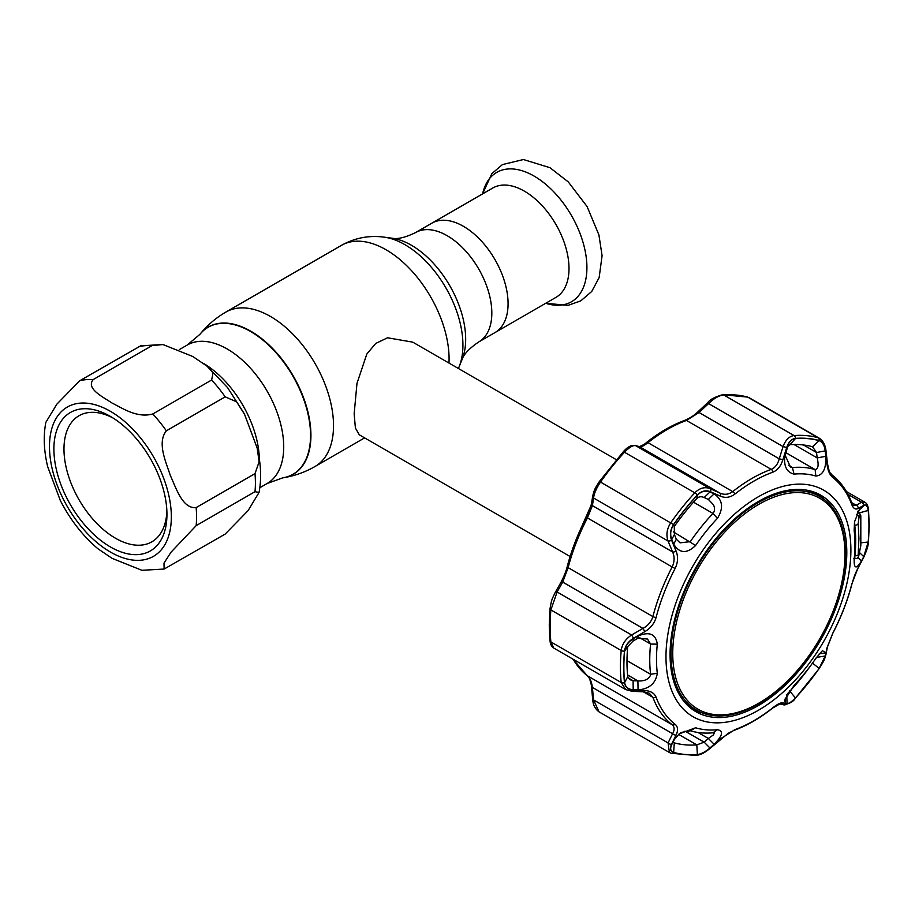 <?xml version="1.0" encoding="UTF-8"?>
<svg xmlns="http://www.w3.org/2000/svg" width="915" height="915" viewBox="0 0 915 915"><rect width="100%" height="100%" fill="white"/><g stroke="black" fill="none" stroke-linecap="round" stroke-linejoin="round"><path stroke-width="1.37" d="M259.38 459.376A79.937 46.15 -120 0 0 203.69 363.518A79.937 46.15 60 0 1 259.38 459.376M463.425 226.314A63.146 36.463 60 0 1 504.68 281.969A63.146 36.463 60 0 1 494.992 332.568A63.146 36.463 -120 0 0 504.68 281.969A63.146 36.463 -120 0 0 463.425 226.314A63.146 36.463 -120 0 0 431.846 223.191A63.146 36.463 60 0 1 463.425 226.314M616.298 459.662L412.768 342.153L387.571 337.784L375.756 343.422L366.812 354.036L356.976 383.419L354.162 413.752L355.386 428.003L359.286 434.797L570.114 556.514M555.931 297.386A63.146 36.463 -120 0 0 565.607 246.787A63.146 36.463 -120 0 0 524.364 191.144A63.146 36.463 -120 0 0 492.785 188.01L415.593 232.57A63.146 36.463 60 0 1 447.172 235.704A63.146 36.463 60 0 1 488.427 291.347A63.146 36.463 60 0 1 478.739 341.947L555.931 297.386M112.099 403.069C102.789 396.847 85.713 388.578 93.227 379.565L152.062 345.596L162.984 344.555L192.779 356.495L207.065 366.172L213.035 372.84L211.651 380L152.816 413.969C137.136 418.304 122.885 408.433 112.099 403.069M162.984 344.555L140.75 345.801L79.685 380.777L56.822 404.201L45.83 422.387C43.245 436.123 43.863 450.878 47.683 466.65L60.321 500.516C70.158 519.651 82.647 535.71 97.802 548.668L112.099 558.356L141.894 570.297L164.128 569.05L163.991 563.125L171.014 552.202L196.142 525.656L254.988 491.687L259.048 492.453L248.056 510.662L225.193 534.074L164.128 569.05M110.418 416.416L110.418 416.416A79.937 46.15 60 0 1 166.942 514.322A79.937 46.15 60 0 1 110.418 546.953A79.937 46.15 60 0 1 53.893 449.048A79.937 46.15 60 0 1 110.418 416.416M166.873 511.302A72.8 42.033 60 0 1 151.856 541.829A72.8 42.033 60 0 1 115.462 538.214A72.8 42.033 60 0 1 67.893 474.062A72.8 42.033 60 0 1 79.056 415.719A72.8 42.033 60 0 1 112.991 417.972M257.195 448.19L244.557 414.335L236.596 401.834L225.193 396.847L166.358 430.816C156.82 442.677 166.027 462.075 170.327 475.48C176.115 488.004 182.451 508.969 196.142 507.596L254.988 473.627L259.128 461.8L257.195 448.19C261.015 463.974 261.633 478.717 259.048 492.453M758.855 504.302A121.775 70.306 120 0 0 672.742 653.447A121.775 70.306 120 0 0 758.855 703.155A121.775 70.306 120 0 0 844.968 554.01A121.775 70.306 120 0 0 758.855 504.302M758.226 704.058A123.319 71.198 -60 0 1 696.567 710.166A123.319 71.198 -60 0 1 677.66 611.346A123.319 71.198 -60 0 1 758.226 502.667A123.319 71.198 -60 0 1 819.886 496.559A123.319 71.198 -60 0 1 838.792 595.379A123.319 71.198 -60 0 1 758.226 704.058M685.072 702.709A123.319 71.198 120 0 0 691.317 707.135L696.567 710.166M819.886 496.559L814.636 493.528A123.319 71.198 120 0 0 807.682 490.337M633.214 689.727L633.077 680.726L637.904 680.909C644.56 681.286 648.792 679.307 650.599 674.95L650.588 674.252A145.611 84.066 -60 0 1 649.753 659.624A145.611 84.066 -60 0 1 650.588 644.034L647.488 639.036L637.904 638.27L638.052 636.017C649.353 631.259 655.769 633.981 657.302 644.183A140.338 81.023 120 0 0 656.501 659.212A140.338 81.023 120 0 0 657.302 673.314C655.769 683.311 649.353 688.858 638.052 689.944L633.214 689.727C628.228 689.395 625.357 687.028 624.625 682.647A173.301 100.055 -60 0 1 623.858 667.287A173.301 100.055 -60 0 1 624.625 651.045C625.368 645.933 628.239 641.861 633.214 638.83L638.052 636.017M794.014 474.107C785.928 472.06 783.057 464.934 785.402 452.708L787.026 447.492C788.81 442.117 791.612 439.131 795.432 438.548A173.301 100.055 -60 0 1 819.142 440.664C822.436 441.899 824.449 445.319 825.193 450.901L825.845 456.322C826.245 468.789 822.917 475.365 815.86 476.052A140.338 81.023 120 0 0 794.014 474.107L792.447 467.565A145.611 84.066 -60 0 1 815.116 469.589C818.216 468.995 818.902 465.094 817.175 457.9L816.546 452.49L825.193 450.901M697.367 495.164C701.336 491.252 705.534 490.2 709.937 491.996L714.123 493.86C722.713 499.773 723.822 507.928 717.44 518.325A140.338 81.023 120 0 0 695.594 545.5C686.822 553.952 679.513 553.506 673.692 544.162L671.759 539.484C669.883 534.532 670.512 529.591 673.657 524.661A173.301 100.055 -60 0 1 697.367 495.164L696.807 498.503A164.631 95.046 120 0 0 674.286 526.514L674.401 534.554L676.334 539.21L680.062 542.847L690.322 541.634A145.611 84.066 -60 0 1 712.991 513.441C714.855 511.085 715.015 508.191 713.471 504.771L708.324 499.418L704.15 497.543C701.267 496.25 698.82 496.571 696.807 498.503M665.983 656.867A130.754 75.487 -60 0 1 758.432 496.731A130.754 75.487 -60 0 1 850.893 550.109A130.754 75.487 -60 0 1 758.432 710.246A130.754 75.487 -60 0 1 665.983 656.867M861.484 560.941C856.417 569.302 853.97 568.878 854.153 559.66A140.338 81.023 120 0 0 854.953 544.631A140.338 81.023 120 0 0 854.153 530.528L854.53 521.859L859.906 508.34L863.737 505.743C866.093 504.554 867.569 506.121 868.175 510.421A173.301 100.055 -60 0 1 868.941 525.782A173.301 100.055 -60 0 1 868.175 542.035L863.737 556.64L861.484 560.941L857.904 557.452M832.742 633.26A146.709 84.706 120 0 0 851.751 584.273L858.224 567.38L863.566 557.292L868.244 541.954A173.461 100.147 120 0 0 869.01 525.702A173.461 100.147 120 0 0 868.244 510.318C867.603 505.801 866.048 504.165 863.566 505.423L858.224 508.431C855.525 509.884 853.363 508.58 851.751 504.531A146.709 84.706 120 0 0 832.742 477.481C829.688 474.885 827.766 470.39 826.988 463.985L825.502 451.278C824.712 445.365 822.596 441.773 819.165 440.504A173.461 100.147 120 0 0 795.432 438.376C791.418 439.006 788.478 442.139 786.603 447.801L782.783 460.039C780.792 466.215 777.51 470.241 772.935 472.14A146.709 84.706 120 0 0 734.917 494.089C730.147 497.577 725.275 498.252 720.299 496.113L710.475 491.755C705.82 489.857 701.416 490.966 697.276 495.049A173.461 100.147 120 0 0 673.554 524.569C670.249 529.762 669.586 534.955 671.576 540.147L676.094 551.116C678.312 556.709 677.981 562.496 675.11 568.49A146.709 84.706 120 0 0 656.101 617.488C654.294 623.527 650.554 628.239 644.846 631.625L633.512 638.247C628.25 641.461 625.242 645.738 624.476 651.068A173.461 100.147 120 0 0 623.71 667.321A173.461 100.147 120 0 0 624.476 682.704C625.254 687.302 628.262 689.784 633.512 690.116L644.846 690.573C650.565 690.871 654.317 693.09 656.101 697.23A146.709 84.706 120 0 0 675.11 724.28C677.992 726.773 678.312 730.353 676.094 735.019L671.576 744.272C669.586 748.573 670.249 751.329 673.554 752.519A173.461 100.147 120 0 0 697.276 754.646C701.439 754.097 705.831 751.798 710.475 747.738L720.299 738.965L734.917 729.621A146.709 84.706 120 0 0 772.935 707.661C777.533 704.081 780.815 702.491 782.783 702.892L786.603 703.795C788.49 704.081 791.429 702.137 795.432 697.973A173.461 100.147 120 0 0 819.165 668.453C822.608 663.352 824.724 658.994 825.502 655.392L826.988 647.9L832.776 633.191M708.953 499.75L708.324 499.418L714.123 493.86M815.928 658.251L816.557 657.347M713.471 734.882L714.283 732.938L712.991 732.801A145.611 84.066 -60 0 1 690.322 730.776L681.252 732.446L679.113 733.921L695.594 727.78A140.338 81.023 120 0 0 717.44 729.735C723.822 730.788 722.713 735.637 714.123 744.25L708.324 738.451L713.471 734.882M803.553 444.987L816.546 452.49L812.486 446.726A164.631 95.046 120 0 0 789.977 444.713L787.54 446.634L786.786 449.825L787.026 447.492M813.103 446.989L812.486 446.726L819.142 440.664M854.587 521.516L854.839 526.114A145.611 84.066 -60 0 1 855.674 540.742A145.611 84.066 -60 0 1 854.839 556.331L854.839 558.722M670.077 654.5A124.966 72.148 120 0 0 695.194 711.252A124.966 72.148 120 0 0 791.75 678.758A124.966 72.148 120 0 0 846.798 552.466A124.966 72.148 120 0 0 820.137 494.832A124.966 72.148 120 0 0 724.12 529.282A124.966 72.148 120 0 0 670.077 654.5M692.152 709.228A124.806 72.056 120 0 0 701.245 712.488M824.232 499.453A124.806 72.056 120 0 0 816.866 493.208M633.214 638.83L633.077 641.049L627.713 646.573A164.631 95.046 120 0 0 627.713 676.597L629.966 679.696L633.077 680.726L628.09 677.843M637.904 638.27L633.077 641.049M857.995 511.153L863.737 505.743M868.175 510.421L859.071 512.995L857.858 511.279M859.482 552.511L863.737 556.64M861.484 507.024L859.322 509.072M825.845 456.322L817.175 457.9L794.026 444.53M785.402 452.708L785.173 455.338L790.503 467.05L792.447 467.565L788.49 465.278M785.173 455.338L786.786 449.825M673.165 741.859L674.286 742.866A164.631 95.046 120 0 0 696.807 744.879L704.15 742.168L709.937 747.978C705.511 751.833 701.313 754.017 697.367 754.532A173.301 100.055 -60 0 1 673.657 752.416C670.501 751.249 669.871 748.642 671.759 744.57L674.081 739.892L679.113 733.921M674.755 738.794L672.09 743.941M673.692 740.647L674.069 739.903M685.038 731.131L704.15 742.168L708.324 738.451L697.996 732.48M714.123 744.25L709.937 747.978M786.786 694.451L787.026 703.475L785.402 703.097L784.498 700.421L794.014 685.518A140.338 81.023 120 0 0 815.86 658.343L822.425 650.679L825.845 652.795L819.211 653.928M816.512 657.428L825.193 655.986L819.142 668.419A173.301 100.055 -60 0 1 795.432 697.905C791.601 701.896 788.799 703.749 787.026 703.475M825.845 652.795L825.193 655.986M787.838 693.376L789.977 691.088A164.631 95.046 120 0 0 811.422 664.599M785.402 703.097L785.287 698.019M709.937 491.996L704.15 497.543M676.334 539.21L673.692 544.162M671.759 539.484L674.401 534.554M586.458 517.307L586.343 517.307C590.69 508.454 590.072 509.015 591.525 503.582L591.525 503.582A2.974 2.402 8.6 0 0 592.394 505.64L587.384 518.016A148.585 85.781 120 0 0 568.135 567.632L562.725 582.1L557.121 591.982L550.887 609.928A175.325 101.222 120 0 0 550.121 626.363A175.325 101.222 120 0 0 550.887 641.907L553.735 648.037L625.654 689.567M591.525 503.582L592.714 495.93A2.974 2.413 9.2 0 0 593.583 498.012L592.394 505.64L672.605 551.951L668.064 541.017C665.948 534.92 666.863 528.813 670.821 522.671A175.325 101.222 -60 0 1 694.794 492.83C699.689 487.958 704.802 486.574 710.132 488.69L719.922 493.082C724.337 495.061 728.603 494.569 732.721 491.607A148.585 85.781 -60 0 1 771.219 469.372C775.142 467.714 777.819 464.191 779.248 458.827L783.046 446.589C785.573 439.943 789.233 436.261 794.014 435.551A175.325 101.222 -60 0 1 817.999 437.69L819.474 438.319C823.145 440.801 825.319 444.953 825.993 450.775A2.974 0.755 -6.7 0 1 825.502 451.278M599.348 481.748L600.503 482.068C596.443 488.095 594.132 493.414 593.583 498.012L668.064 541.017A2.974 1.327 157.3 0 0 671.576 540.147M623.058 452.239A2.974 0.881 42.8 0 1 623.138 451.953C627.324 447.035 631.293 444.862 635.056 445.456L635.056 445.456A2.974 2.814 104.8 0 1 635.65 445.685C632.974 445.102 629.257 447.286 624.488 452.239A175.325 101.222 120 0 0 600.503 482.068L673.554 524.569M635.056 445.456L639.127 446.543A2.974 2.814 105.1 0 1 639.711 446.772L635.65 445.685L710.132 488.69A2.974 1.727 -65.8 0 1 710.475 491.755M639.105 446.531C638.533 447.046 644.48 444.713 646.493 442.505A2.974 1.373 51.6 0 1 647.957 442.666C644.046 445.719 641.301 447.092 639.711 446.772L719.922 493.082A2.974 1.75 -65.9 0 1 720.299 496.113M646.493 442.505C659.292 432.372 672.148 424.96 685.061 420.248L685.061 420.248C691.305 417.457 694.039 415.41 698.351 411.441L699.037 412.516L686.456 420.443A148.585 85.781 120 0 0 647.957 442.666L732.721 491.607A2.974 1.373 -128.4 0 1 734.917 494.089M698.351 411.441L707.89 402.497L708.565 403.595L699.037 412.516L779.248 458.827A2.974 0.743 -162.6 0 1 782.783 460.039M707.89 402.497C709.823 399.603 714.741 397.007 722.644 394.697L722.644 394.697A2.974 2.253 85.8 0 1 723.696 394.96C718.835 395.577 713.792 398.448 708.565 403.595L783.046 446.589A2.974 0.755 -163 0 1 786.603 447.801M722.644 394.697L747.681 397.099A175.325 101.222 120 0 0 723.696 394.96L794.014 435.551A2.974 2.253 -94.2 0 1 795.432 438.376M644.846 690.573A2.974 1.544 -88 0 1 643.554 691.774L632.208 691.34L625.666 689.567L621.205 682.499A175.325 101.222 -60 0 1 621.205 650.519C622.086 644.194 625.551 639.013 631.602 634.987L642.936 628.411C647.992 625.7 651.308 621.754 652.898 616.573A2.974 1.052 14.6 0 0 656.101 617.488M573.213 659.292A148.585 85.781 120 0 0 587.384 675.785C589.992 678.004 591.65 681.869 592.394 687.394A2.974 0.835 174.7 0 1 591.502 686.89L592.691 699.449C593.103 704.401 594.487 708.279 599.028 711.859L669.345 752.462M795.112 698.317A2.974 0.881 -137.2 0 0 795.352 698.214C793.591 701.485 789.702 703.692 783.698 704.847L779.889 703.921L772.683 708.061C759.885 718.195 747.029 725.606 734.116 730.319L728.283 733.235L710.749 747.841C705.408 752.061 702.354 754.555 695.857 755.47L671.278 753.274A2.974 2.402 -74.7 0 1 670.821 753.079L669.425 752.507L668.064 742.934L672.605 733.704L592.394 687.394L593.583 699.941A2.974 0.824 174.4 0 1 592.691 699.449M671.576 744.272A2.974 1.876 26.4 0 1 668.064 742.934L593.583 699.941L599.028 711.859M669.425 752.507L671.278 753.274A2.974 2.402 -74.7 0 0 673.554 752.519M676.094 735.019A2.974 1.864 25.9 0 1 672.605 733.704C674.744 729.873 674.595 726.876 672.148 724.714A148.585 85.781 -60 0 1 652.898 697.333L649.273 693.227L643.554 691.774M632.208 691.34A2.974 1.521 -87.8 0 0 633.512 690.116M624.476 682.704A2.974 1.899 -5.9 0 1 621.205 682.499L550.887 641.907A2.974 1.899 -5.9 0 1 550.029 640.729L549.252 625.151L550.018 608.715C551.711 599.188 551.528 600.309 555.256 592.394L555.256 592.394A2.974 1.487 29.3 0 1 557.121 591.982L631.602 634.987L633.512 638.247M555.256 592.394L560.872 582.489A2.974 1.475 29.8 0 1 562.725 582.1L642.936 628.411L644.846 631.625M676.094 551.116A2.974 1.338 157.6 0 1 672.605 551.951C674.744 556.778 674.584 561.787 672.148 566.957L675.11 568.49M858.224 567.38A2.974 1.521 28.2 0 1 858.133 567.883L863.474 557.818C866.86 550.43 868.518 544.974 868.472 541.451L868.472 541.451A2.974 1.51 5.3 0 1 868.244 541.954M863.566 505.423A2.974 2.642 -120.1 0 0 861.564 502.221L864.835 502.175C866.848 503.319 868.061 505.732 868.472 509.438L868.472 509.438A2.974 1.899 -5.9 0 1 868.244 510.318M858.224 508.431A2.974 2.631 -119.3 0 0 856.234 505.263L861.564 502.221L847.976 494.375M851.751 504.531A2.974 2.185 -20.4 0 0 851.842 503.09L853.363 505.526L856.234 505.263L851.671 502.621M826.988 463.985A2.974 0.778 -6.4 0 0 827.457 463.493L825.993 450.775M627.553 674.927L637.904 680.909L638.052 689.944M851.751 584.273A2.974 1.052 14.6 0 0 851.934 584.022C847.599 600.629 841.228 617.042 832.833 633.26L827.423 646.974A2.974 2.425 -169.3 0 1 826.988 647.9M827.423 646.974L825.948 654.477A2.974 2.436 -168.6 0 1 825.502 655.392M783.698 704.847A2.974 2.848 -76.4 0 0 786.603 703.795M779.935 703.932A2.974 2.837 -76.1 0 0 782.783 702.892M860.775 516.174A2.974 1.933 175.2 0 0 860.809 515.74L860.821 545.523A2.974 1.475 -175.8 0 1 860.775 545.717L860.775 516.174L860.192 515.385L859.002 517.375A2.974 2.768 30.7 0 0 856.829 514.539L858.007 512.526L859.128 512.48L857.744 511.634M859.002 517.375L858.213 523.46L858.899 538.478L858.213 554.73C858.156 556.812 858.419 556.709 859.002 554.399L860.775 545.717M857.458 512.194A840.508 485.259 0 0 1 858.007 512.526A2.974 2.768 30.5 0 1 860.192 515.385M858.213 554.73A2.974 1.43 -175.4 0 1 854.907 555.702M858.213 523.46A2.974 1.967 174.6 0 1 854.759 525.244M179.306 349.61L187.232 345.035L199.939 334.318A84.866 48.998 60 0 1 250.55 331.482A84.866 48.998 60 0 1 308.161 414.644A84.866 48.998 60 0 1 282.804 477.836L283.135 477.79A84.992 49.067 60 0 1 282.975 477.813M200.053 334.181A84.992 49.067 60 0 1 200.156 334.055A84.992 49.067 60 0 1 250.836 331.219A84.992 49.067 60 0 1 308.527 414.495A84.992 49.067 60 0 1 283.135 477.79C294.47 475.972 305.118 472.197 315.069 466.467L364.605 437.873M448.979 363.061A89.144 51.469 60 0 0 386.05 249.761A89.144 51.469 60 0 0 341.478 245.346L225.914 312.061A89.144 51.469 60 0 1 270.485 316.476A89.144 51.469 60 0 1 328.725 395.04A89.144 51.469 60 0 1 315.069 466.467M459.113 366.778L462.098 359.469A76.677 44.275 60 0 0 411.453 245.277A76.677 44.275 60 0 0 392.1 238.22L384.277 237.157A81.984 47.328 60 0 1 404.956 244.694A81.984 47.328 60 0 1 459.113 366.778L458.392 368.493M187.232 345.035A79.937 46.15 60 0 1 227.206 348.992A79.937 46.15 60 0 1 279.418 419.436A79.937 46.15 60 0 1 267.169 483.486L282.804 477.836M545.717 303.288A74.71 43.131 -120 0 0 586.595 260.638A74.71 43.131 -120 0 0 534.097 176.08A74.71 43.131 -120 0 0 482.571 193.911L491.835 173.644L502.449 164.586L523.426 159.53L549.984 167.708L568.261 181.902L587.087 206.55L598.902 234.869L602.081 255.674L599.142 277.6L591.731 291.473L580.773 300.886L568.032 305.358L545.695 303.3M110.418 411.327A86.182 49.753 -120 0 0 49.479 446.509A86.182 49.753 -120 0 0 110.418 552.054A86.182 49.753 -120 0 0 171.345 516.872A86.182 49.753 -120 0 0 110.418 411.327M79.685 380.777A104.001 60.047 60 0 1 93.227 379.565M152.062 345.596A104.001 60.047 -120 0 0 138.52 346.808M196.142 507.596A104.001 60.047 60 0 1 196.142 525.656M254.988 491.687A104.001 60.047 -120 0 0 254.988 473.627M152.816 413.969A104.001 60.047 60 0 1 166.358 430.816M225.193 396.847A104.001 60.047 -120 0 0 211.651 380M626.992 660.63L650.588 674.252L657.302 673.314M639.779 637.789L650.588 644.034L657.302 644.183M624.625 651.045L627.713 646.573M860.992 542.812L868.175 542.035M854.153 559.66L854.839 556.331M854.153 530.528L854.839 526.114M789.977 444.713L795.432 438.548M815.86 476.052L815.116 469.589L785.905 452.719M678.61 734.368L696.807 744.879L697.367 754.532M673.394 742.351L674.286 742.866L673.657 752.416M695.594 727.78L690.322 730.776M717.44 729.735L712.991 732.801M812.486 663.078L819.142 668.419M789.565 690.859L795.432 697.905M717.44 518.325L712.991 513.441L693.479 502.175M673.314 531.821L695.594 545.5M673.657 524.661L674.286 526.514M586.343 517.307L672.148 566.957A148.585 85.781 -60 0 0 652.898 616.573L568.135 567.632A2.974 1.052 14.6 0 1 567.243 566.545C571.578 549.938 577.948 533.525 586.343 517.307M592.714 495.93C594.613 489.033 594.476 489.353 599.314 481.599L623.138 451.953A2.974 0.881 42.8 0 1 624.488 452.239L694.794 492.83A2.974 0.881 -137.2 0 1 697.276 495.049M685.061 420.248A2.974 2.002 70.1 0 1 686.456 420.443L771.219 469.372A2.974 2.002 -109.9 0 1 772.935 472.14M747.223 396.904A2.974 2.402 105.3 0 1 747.681 397.099L817.999 437.69A2.974 2.402 -74.7 0 1 819.165 440.504M624.476 651.068A2.974 1.51 5.3 0 1 621.205 650.519L550.887 609.928A2.974 1.51 5.3 0 1 550.018 608.715M675.11 724.28A2.974 2.413 -52.3 0 1 672.148 724.714L587.384 675.785A2.974 2.413 127.7 0 1 586.961 675.442M656.101 697.23A2.974 2.185 -20.4 0 1 652.898 697.333L643.245 691.763M851.842 503.09L851.842 503.09C847.404 491.161 840.793 481.77 832.01 474.931C829.905 471.614 829.962 475.537 827.457 463.493M832.742 477.481A2.974 2.413 -52.3 0 0 832.01 474.931M624.625 682.647L627.713 676.597M567.46 566.271A2.974 1.052 14.6 0 0 567.243 566.545C566.225 570.949 564.097 576.256 560.872 582.489M825.948 654.477C824.392 659.909 824.415 660.195 819.188 668.579L819.165 668.453M819.188 668.579L795.352 698.214A2.974 0.881 -137.2 0 0 795.432 697.973M734.116 730.319A2.974 2.002 -109.9 0 0 734.917 729.621M695.857 755.47A2.974 2.253 -94.2 0 0 697.276 754.646M259.837 487.718L267.169 483.486M462.098 359.469C463.848 354.151 469.395 348.306 478.739 341.947M392.1 238.22C397.59 239.375 405.414 237.488 415.593 232.57M341.478 245.346C354.871 237.854 369.145 235.121 384.277 237.157M225.914 312.061C215.986 317.814 207.396 325.145 200.156 334.055L199.939 334.318M207.305 366.366L227.526 387.571L243.985 413.225M580.453 529.442L591.216 505.137M868.472 509.438L869.25 525.027L868.472 541.451M572.767 659.029L588.654 677.306C589.706 677.889 591.765 685.941 591.502 686.89M851.934 584.022C854.77 574.494 855.708 572.664 858.133 567.883M550.029 640.729C550.35 644.286 551.585 646.722 553.735 648.037M749.076 397.67L819.474 438.319M846.409 491.538L864.835 502.175M860.809 515.74L859.128 512.48M860.821 545.523L858.979 554.639C858.602 557.944 856.875 559.168 853.798 558.31"/></g></svg>
